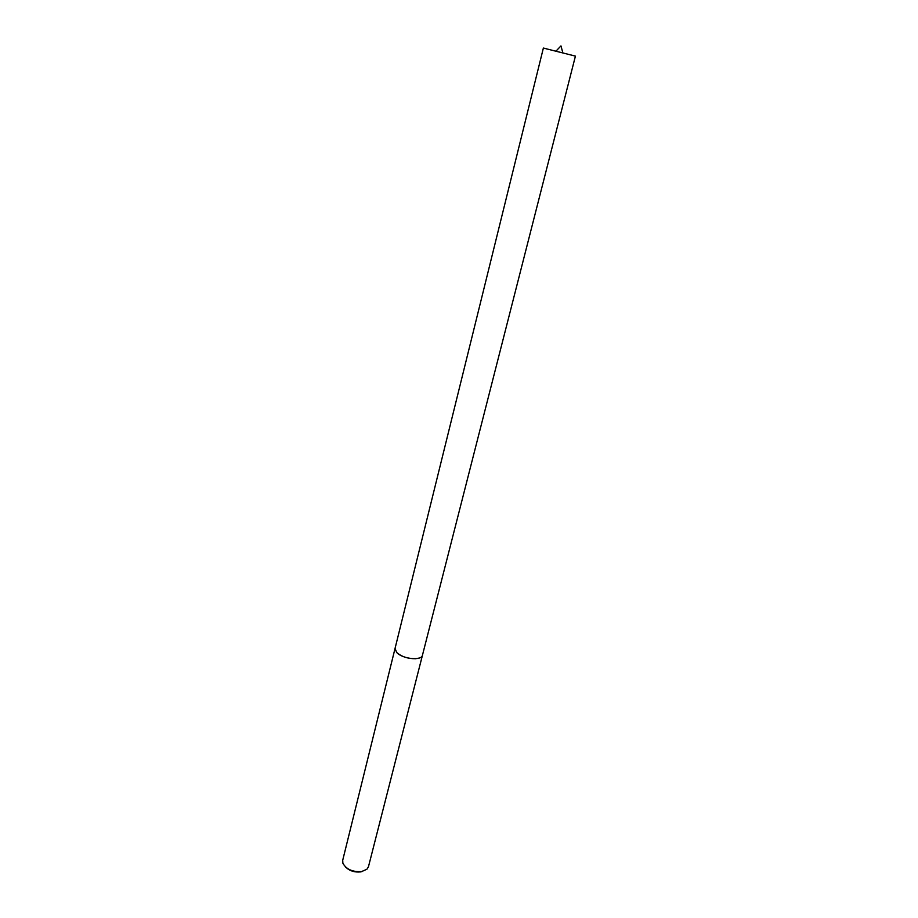 <?xml version="1.0" encoding="UTF-8"?>
<svg xmlns="http://www.w3.org/2000/svg" width="918" height="918" viewBox="0 0 918 918"><rect width="100%" height="100%" fill="white"/><g stroke="black" fill="none" stroke-linecap="round" stroke-linejoin="round"><path stroke-width="1.38" d="M546.302 48.78L543.376 48.057L395.061 648.372L396.645 652.434C401.396 656.622 407.695 658.734 415.51 658.722L419.17 658.068M543.376 48.057L575.425 56.113L422.452 655.245C421.695 661.075 402.279 658.986 396.645 652.434C401.43 656.634 407.707 658.734 415.51 658.722M395.027 648.51L342.712 860.258L342.862 863.161C346.201 869.266 352.42 872.077 361.52 871.607L366.959 869.208L368.462 866.73L422.418 655.395M345.616 867.085C349.574 870.884 354.543 872.49 360.522 871.916L362.667 871.377M562.895 52.992L560.955 45.9L555.895 51.236"/></g></svg>
